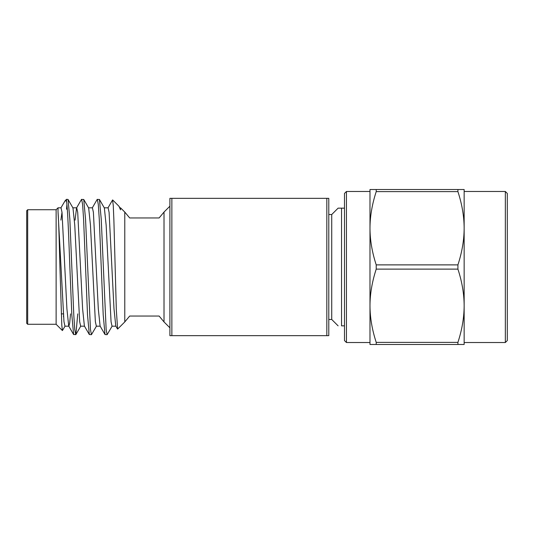 <?xml version="1.0" encoding="UTF-8"?>
<svg xmlns="http://www.w3.org/2000/svg" width="534" height="534" viewBox="0 0 534 534"><rect width="100%" height="100%" fill="white"/><g stroke="black" fill="none" stroke-linecap="round" stroke-linejoin="round"><path stroke-width="0.8" d="M124.782 321.929L124.782 212.071L129.689 217.959L159.112 217.959L164.011 212.071L164.011 321.929L159.112 316.041L129.689 316.041L124.782 321.929L117.627 329.077L116.325 309.974L113.882 220.095L113.268 205.477L112.554 199.983M63.626 313.885L63.519 316.802M65.121 326.034L62.418 330.573L61.804 325.319L59.928 267C59.307 242.776 58.68 219.768 58.026 211.818L58.026 207.819L56.123 209.722L27.681 209.722L26.7 210.703L26.7 323.297L27.681 324.278L27.681 209.722M56.123 209.722L56.123 324.278L62.418 330.573M66.523 201.245L66.523 199.322L65.128 200.717L66.523 201.245C67.664 208.02 68.739 236.675 69.854 267L71.816 314.853L73.632 334.544L75.888 334.544L77.75 313.885M60.896 220.115L62.011 212.332M60.856 207.966L65.128 200.717M66.523 209.174L66.91 204.475M66.523 199.322L68.045 199.456L69.854 219.147L73.779 314.853L74.76 329.525L75.741 334.678M75.074 220.115L76.549 207.966L81.475 199.456L83.738 199.456L85.547 219.147L90.453 329.525L91.434 334.678L96.507 326.034M81.629 199.322L82.61 204.475L83.584 219.147L87.509 314.853L89.325 334.544L91.434 334.678M92.242 207.966L97.168 199.456L99.431 199.456L101.24 219.147L106.146 329.525L107.127 334.678L112.2 326.034M97.322 199.322L98.303 204.475L99.277 219.147L103.202 314.853L105.018 334.544L107.127 334.678M124.782 212.071L120.524 207.819L120.524 209.842L118.989 206.284L112.654 199.943M58.026 211.818L63.973 321.675L64.954 326.181L68.873 326.181L69.687 323.057L70.521 313.885M68.045 199.456L72.971 207.966L74.76 225.154L79.666 321.675L80.647 326.181L84.566 326.181M83.738 199.456L88.664 207.966L90.453 225.154L95.359 321.675L96.34 326.181L100.258 326.181M99.431 199.456L104.357 207.966L106.146 225.154L111.052 321.675L112.033 326.181L115.951 326.181M119.389 206.825L120.524 209.842M58.026 207.819L61.03 207.819L62.011 212.325L66.91 308.846L68.706 326.034L73.632 334.544M72.798 207.819L76.722 207.819L77.704 212.325L82.61 308.846L84.399 326.034L89.325 334.544M88.49 207.819L92.415 207.819L93.397 212.325L98.303 308.846L100.092 326.034L105.018 334.544M104.183 207.819L108.108 207.819L109.09 212.325L113.996 308.846L115.785 326.034L117.527 329.037M328.79 211.09L328.79 198.341L326.828 198.341L328.79 198.341L328.79 335.659L328.79 211.09M328.29 335.659L169.899 335.659L169.899 198.341L170.48 198.341M326.828 335.659L326.828 198.341L169.899 198.341M328.79 319.472L331.734 319.472L331.734 214.528L338.109 208.153L344.483 208.153M346.446 342.521L344.483 340.558L344.483 193.441L346.446 191.479L346.446 342.521L369.989 342.521M376.216 191.633C372.085 204.295 370.009 216.504 369.989 228.258L369.989 189.517L376.216 189.517L376.216 191.633L457.918 191.633C462.03 204.202 464.106 216.41 464.146 228.258L464.146 305.742C464.106 317.596 462.023 329.805 457.918 342.367L457.918 344.483L464.146 344.483L464.146 305.742C464.106 293.894 462.03 281.685 457.918 269.116L457.918 264.884L376.216 264.884L376.216 269.116C372.085 281.778 370.009 293.987 369.989 305.742C370.009 317.496 372.085 329.698 376.216 342.367L457.918 342.367M507.3 193.441L507.3 340.558L505.338 342.521L505.338 191.479L507.3 193.441M341.54 208.153L341.54 325.847C336.967 325.847 336.967 325.847 341.54 325.847L344.483 325.847M376.216 342.367L376.216 344.483L369.989 344.483L369.989 228.258C370.009 240.006 372.085 252.215 376.216 264.884M376.216 344.483L457.918 344.483M376.216 269.116L457.918 269.116M376.216 189.517L464.146 189.517L464.146 228.258C464.106 240.106 462.023 252.315 457.918 264.884M457.918 189.517L457.918 191.633M171.861 198.341L171.861 335.659M164.011 212.071L169.899 206.191M63.306 313.885L61.27 313.885M56.123 324.278L27.681 324.278M164.011 321.929L169.899 327.809M75.888 334.544L80.814 326.034M119.876 207.819L120.524 207.819M107.935 207.966L112.561 199.983M464.146 342.521L505.338 342.521M464.146 191.479L505.338 191.479M346.446 191.479L369.989 191.479M328.79 214.528L331.734 214.528M331.734 319.472L338.109 325.847"/></g></svg>
